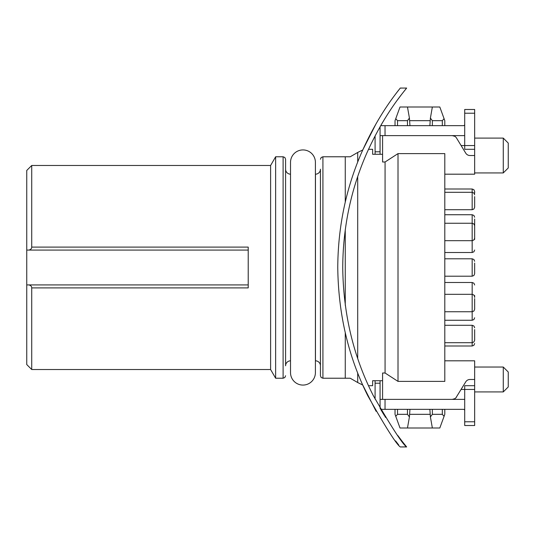 <?xml version="1.0" encoding="UTF-8"?>
<svg xmlns="http://www.w3.org/2000/svg" width="535" height="535" viewBox="0 0 535 535"><rect width="100%" height="100%" fill="white"/><g stroke="black" fill="none" stroke-linecap="round" stroke-linejoin="round"><path stroke-width="0.8" d="M444.799 153.612L444.799 381.388L398.007 381.388L398.007 153.612L444.799 153.612M474.659 113.219L464.701 113.219L464.701 109.488L474.659 109.488L474.659 174.189L444.799 174.189M464.701 135.549A11.195 11.195 0 0 1 463.457 135.616L464.701 135.616M461.123 145.567L464.701 145.567L464.701 113.219M454.83 136.331L452.262 135.616A4.976 4.976 0 0 1 456.509 138.003L455.934 137.234M463.457 135.616L382.585 135.616L382.585 161.991L385.073 161.991L398.007 153.612M474.659 155.524L469.984 155.524A4.976 4.976 0 0 1 465.738 153.137L456.509 138.003M455.934 397.766L465.738 381.863A4.976 4.976 0 0 1 469.984 379.476L474.659 379.476L474.659 360.811L444.799 360.811M456.509 396.997A4.976 4.976 0 0 1 452.262 399.384L382.585 399.384L382.585 373.009L385.073 373.009L398.007 381.388M474.659 379.476L474.659 389.433L461.123 389.433M464.701 399.384L452.262 399.384L454.83 398.669M385.039 399.384L385.039 409.335L463.457 409.335A1.244 1.244 0 0 1 464.701 410.579M463.457 399.384A11.195 11.195 0 0 1 464.701 399.451M474.659 389.433L474.659 425.512L464.701 425.512L464.701 385.695L474.659 385.695M380.064 380.719L380.064 399.384L382.585 399.384M376.092 411.288L362.75 385.026L357.701 382.545L357.701 372.969M357.701 162.031L357.701 152.455L362.75 149.974L376.092 123.712M464.701 124.421A1.244 1.244 0 0 1 463.457 125.665L380.713 125.665A4.976 4.976 0 0 1 380.726 125.631A283.878 283.878 0 0 1 383.254 121.338L385.193 118.168M406.647 446.946L400.26 446.946L406.587 446.872M401.497 94.561L397.759 99.537L401.497 94.561A283.878 283.878 0 0 1 402.681 93.03L406.62 88.081C404.38 91.291 384.892 112.698 366.649 153.465C350.92 189.357 342.948 227.368 342.734 267.5C343.263 313.971 353.454 356.691 373.316 395.659C391.62 427.318 402.721 444.404 406.62 446.919L402.681 441.97A283.878 283.878 0 0 1 401.497 440.439L397.759 435.463L401.497 440.439M400.24 446.919C396.408 444.317 385.588 427.238 367.759 395.679C348.318 356.812 338.321 314.085 337.759 267.5C337.993 227.275 345.824 189.243 361.245 153.405C379.061 112.798 398 91.358 400.24 88.081L406.647 88.054L405.149 89.907M404.968 90.127L403.45 92.047M404.126 443.816L404.4 444.157M383.809 120.428L384.565 119.185M384.986 118.496L385.287 118.001M385.508 117.646L385.013 118.449M375.088 135.897L375.088 151.793L380.064 151.793L380.064 126.795L380.713 125.665M383.582 414.204L383.254 413.662A283.878 283.878 0 0 1 380.726 409.369A4.976 4.976 0 0 1 380.713 409.335L380.064 408.205L380.713 409.335L385.039 409.335M383.254 413.662L383.648 414.311M383.809 414.578L384.331 415.441M385.534 417.394L384.826 416.243M395.612 440.92A288.853 288.853 0 0 0 396.402 441.97L398.756 445.033M400.26 88.054L406.62 88.081M396.402 93.03L398.756 89.967L396.402 93.03A288.853 288.853 0 0 0 395.612 94.08M380.064 383.207L375.088 383.207L375.088 399.103M382.585 135.616L380.064 135.616M375.088 154.281L375.088 151.793M382.585 154.281L372.634 154.281L372.634 149.305L368.515 149.305M357.701 358.457L357.701 176.543M382.585 380.719L372.634 380.719L372.634 385.695L368.515 385.695M385.073 373.009L385.073 161.991M345.262 332.904L345.262 378.232L350.238 378.232L357.701 382.545M357.701 152.455L350.238 156.768L345.262 156.768L345.262 202.096M345.262 229.722L345.262 305.278M315.403 174.189L315.456 174.189A4.976 4.976 0 0 0 320.432 169.207L320.432 375.744L321.174 377.516L322.919 378.232L322.919 156.768L345.262 156.768M315.403 360.811L315.456 360.811A4.976 4.976 0 0 1 320.432 365.793M315.403 162.366A12.439 12.439 0 0 0 302.957 149.927A12.439 12.439 0 0 0 290.518 162.366L290.518 372.634A12.439 12.439 0 0 0 302.957 385.073A12.439 12.439 0 0 0 315.403 372.634L315.403 162.366M285.59 169.207A4.976 4.976 0 0 0 290.518 174.183L290.518 162.366M285.59 365.793L285.59 267.5L285.59 365.793A4.976 4.976 0 0 1 290.518 360.817L290.518 372.634M285.59 267.5L285.59 159.256L284.847 157.484L283.102 156.768L283.102 378.232L275.639 378.232L275.639 156.768L283.102 156.768M270.61 267.5L270.61 369.524L31.725 369.524L31.725 287.904C31.699 286.332 30.709 285.342 28.77 284.921L26.75 284.921L26.75 170.451L31.725 165.475L270.61 165.475L270.61 267.5M26.75 250.079L28.77 250.079C30.709 249.658 31.699 248.668 31.725 247.096L31.725 165.475M31.725 247.096L248.213 247.096L248.213 287.904L31.725 287.904M31.725 369.524L26.75 364.549L26.75 284.921M248.213 284.921L28.77 284.921M28.77 250.079L248.213 250.079M375.088 383.207L375.088 380.719M380.064 151.793L380.064 154.281M474.659 149.305L464.701 149.305L464.701 145.567L474.659 145.567M380.064 399.384L380.064 408.205M395.031 409.335L395.031 414.324L400.006 428L439.817 428L444.07 416.33L442.311 414.324L432.354 414.324L430.401 416.925L429.866 409.335M409.957 409.335L409.422 416.925L407.469 414.324L397.518 414.324L395.76 416.33M444.799 409.335L444.799 414.324L444.07 416.33M409.884 414.324L429.946 414.324M409.422 416.925L407.469 428M430.401 416.925L432.354 428M395.031 125.665L395.031 120.676L395.76 118.67L397.518 120.676L407.469 120.676L409.422 118.075L409.957 125.665M429.866 125.665L430.401 118.075L432.354 120.676L442.311 120.676L444.07 118.67L444.799 120.676L444.799 125.665M409.422 118.075L407.469 107L400.006 107L395.76 118.67M444.07 118.67L439.817 107L407.469 107M430.401 118.075L432.354 107M429.946 120.676L409.884 120.676M503.274 391.921L508.25 386.939L508.25 372.012L503.274 367.037L503.274 391.921L474.659 391.921M503.274 172.939L508.25 167.963L508.25 143.079L503.274 138.104L503.274 172.939L474.659 172.939M474.659 227.569L474.659 238.189L474.659 227.569M474.659 298.637L474.659 309.257L474.659 298.637M474.659 329.587L474.659 340.207L474.659 329.587M474.659 331.065L474.659 332.884M474.659 305.331L474.659 307.157M474.659 219.049L474.659 227.843M474.659 193.316L474.659 191.497L473.916 189.718L472.171 189.009L472.171 209.72L444.799 209.72M474.659 196.612L474.659 207.232L474.659 196.612M474.659 263.1L474.659 273.719L474.659 263.1M474.659 297.427L474.659 295.601M474.659 237.573L474.659 239.399M474.659 421.781L464.701 421.781M385.039 135.616L385.039 125.665M315.456 174.189L315.456 360.811M397.518 409.335L397.518 414.324M407.469 409.335L407.469 414.324M432.354 409.335L432.354 414.324M442.311 409.335L442.311 414.324M407.469 120.676L407.469 125.665M397.518 120.676L397.518 125.665M442.311 120.676L442.311 125.665M432.354 120.676L432.354 125.665M444.799 252.507L472.171 252.507L472.171 223.255L444.799 223.255M444.799 320.264L472.171 320.264L472.171 294.324L444.799 294.324M444.799 345.991L472.171 345.991L472.171 325.28L444.799 325.28M444.799 214.736L472.171 214.736L472.171 223.255L473.916 223.971L474.659 225.743M474.659 273.719L473.916 275.492L472.171 276.207L444.799 276.207L472.171 276.207L472.171 258.793L444.799 258.793M444.799 282.493L472.171 282.493L472.171 294.324L473.916 295.039L474.659 296.811M322.919 156.768L321.174 157.484L320.432 159.256M345.262 378.232L322.919 378.232M283.102 378.232L284.847 377.516L285.59 375.744M270.61 369.524L275.639 378.232M270.61 165.475L275.639 156.768M474.659 367.037L503.274 367.037M474.659 138.104L503.274 138.104M474.659 238.189L473.916 239.961L472.171 240.676L444.799 240.676M474.659 309.257L473.916 311.029L472.171 311.745L444.799 311.745M474.659 340.207L473.916 341.979L472.171 342.694L444.799 342.694M472.171 325.28L473.916 325.996L474.659 327.768M472.171 345.991L473.916 345.282L474.659 343.503M472.171 320.264L473.916 319.549L474.659 317.777M472.171 214.736L473.916 215.451L474.659 217.223M472.171 189.009L444.799 189.009M474.659 194.793L473.916 193.021L472.171 192.306L444.799 192.306M472.171 209.72L473.916 209.004L474.659 207.232M472.171 258.793L473.916 259.508L474.659 261.281M472.171 282.493L473.916 283.209L474.659 284.981M472.171 252.507L473.916 251.791L474.659 250.019"/></g></svg>
